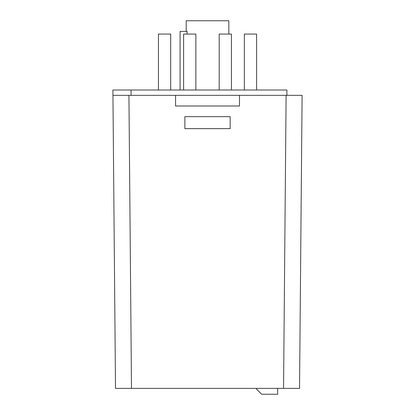 <?xml version="1.0" encoding="UTF-8"?>
<svg xmlns="http://www.w3.org/2000/svg" width="415" height="415" viewBox="0 0 415 415"><rect width="100%" height="100%" fill="white"/><g stroke="black" fill="none" stroke-linecap="round" stroke-linejoin="round"><path stroke-width="0.62" d="M286.111 95.341L283.554 388.388L115.505 388.388L112.947 95.341L302.099 95.341L299.542 388.388L283.554 388.388L291.74 388.388M131.047 95.341L131.047 90.014L112.901 90.014L112.947 95.341L128.935 95.341L131.493 388.388M256.351 388.388L256.351 388.922L261.678 394.25L277.661 394.25L277.661 388.388M299.542 388.388L302.099 95.341M239.491 95.341L239.491 106.001L175.555 106.001L175.555 95.341M184.877 116.657L184.877 128.645L230.169 128.645L230.169 116.657L184.877 116.657M131.047 90.014L286.91 90.014L286.91 95.341M158.447 90.014L158.447 34.072L170.7 34.072L170.7 90.014L170.7 34.072M183.606 90.014L183.606 34.072L195.859 34.072L195.859 90.014M219.187 90.014L219.187 34.072L231.44 34.072L231.44 90.014M244.347 90.014L244.347 34.072L256.6 34.072L256.6 90.014M180.084 90.014L180.084 31.405L187.092 31.405L187.092 34.072M186.21 31.405L186.21 20.75L228.836 20.75L228.836 34.072"/></g></svg>
